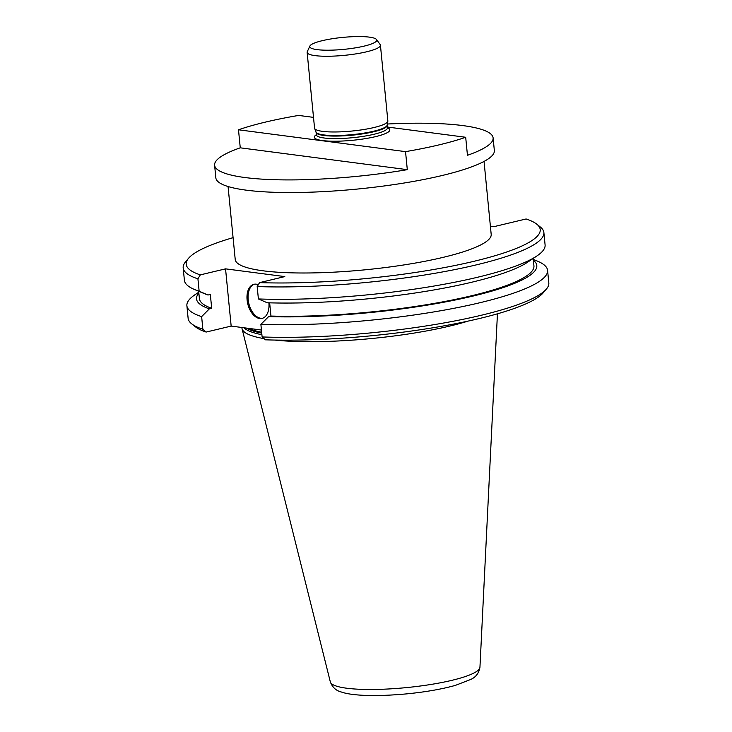 <?xml version="1.0" encoding="UTF-8"?>
<svg xmlns="http://www.w3.org/2000/svg" width="732" height="732" viewBox="0 0 732 732"><rect width="100%" height="100%" fill="white"/><g stroke="black" fill="none" stroke-linecap="round" stroke-linejoin="round"><path stroke-width="1.1" d="M269.651 302.838L270.941 316.041L268.607 316.599L260.885 324.377L262.12 336.949A6808.094 5292.552 96.9 0 0 265.405 339.813A177.574 31.705 174.4 0 0 543.171 292.855L546.392 289.058A181.207 32.354 174.4 0 1 262.12 336.949M258.396 298.949L267.253 302.774A170.949 30.515 174.4 0 0 527.763 262.111L536.94 255.935A181.207 32.354 174.4 0 1 258.396 298.949L257.179 286.56A181.207 32.354 -5.6 0 0 446.639 271.179A181.207 32.354 -5.6 0 0 543.876 232.538A181.207 32.354 -5.6 0 0 540.308 226.984L536.712 224.129A177.849 31.751 -5.6 0 0 526.098 218.978L493.954 226.655L490.394 226.188M233.078 237.653A177.849 31.751 -5.6 0 0 188.582 258.259A177.849 31.751 -5.6 0 0 200.312 274.875L225.548 268.854L284.803 276.595L259.567 282.625A6824.5 5292.644 97.8 0 0 257.179 286.56M268.607 316.599A170.949 30.515 -5.6 0 0 459.778 299.059A170.949 30.515 -5.6 0 0 533.39 260.281M260.885 324.377A181.207 32.354 -5.6 0 0 450.345 308.995A181.207 32.354 -5.6 0 0 547.582 270.355A181.207 32.354 -5.6 0 0 537.453 261.132L533.308 259.393M533.216 258.451L533.939 265.835A168.067 30.003 174.4 0 1 445.34 301.374A168.067 30.003 174.4 0 1 270.941 316.041M543.876 232.538L545.093 244.927A181.207 32.354 174.4 0 1 536.94 255.935M259.567 282.625A177.849 31.751 -5.6 0 0 459.138 264.636A177.849 31.751 -5.6 0 0 536.712 224.129M484.044 161.424L491.19 234.377A128.603 22.957 174.4 0 1 365.451 269.779A128.603 22.957 174.4 0 1 235.219 259.476L228.064 186.523M261.443 330.05L231.166 326.088L225.548 268.854M268.882 302.819A17.541 10.532 76.6 0 1 262.056 318.402A17.541 10.532 76.6 0 1 247.745 303.789A17.541 10.532 76.6 0 1 253.913 284.291A17.541 10.532 76.6 0 1 258.295 284.711M206.15 332.063A6808.094 5321.009 -82 0 1 202.865 329.208A181.207 32.354 174.4 0 1 191.692 323.837L195.59 326.939A177.574 31.705 174.4 0 0 206.15 332.063L231.166 326.088M274.619 340.06A128.603 22.957 -5.6 0 0 468.196 321.073M241.944 327.506A128.603 22.957 -5.6 0 0 242.063 328.769A128.603 22.957 -5.6 0 0 264.042 338.623M202.865 329.208L201.639 316.627L209.352 308.849L211.694 308.291L210.331 294.465L207.998 295.023L199.141 291.199L197.924 278.819A6824.5 5346.491 -82.9 0 1 200.312 274.875M188.582 258.259L185.608 261.763A181.207 32.354 -5.6 0 0 183.183 267.903A181.207 32.354 -5.6 0 0 197.924 278.819M199.141 291.199A181.207 32.354 174.4 0 1 194.529 289.515A181.207 32.354 174.4 0 1 184.4 280.292L183.183 267.903M207.998 295.023A170.949 30.515 174.4 0 1 204.731 293.788L194.529 289.515M211.694 308.291A168.067 30.003 174.4 0 1 199.406 298.638L198.674 291.254M198.857 293.084A170.949 30.515 -5.6 0 0 209.352 308.849M198.765 292.196L195.041 294.703A181.207 32.354 -5.6 0 0 186.889 305.72A181.207 32.354 -5.6 0 0 201.639 316.627M191.692 323.837A181.207 32.354 174.4 0 1 188.124 318.292L186.889 305.72M547.582 270.355L548.817 282.927A181.207 32.354 174.4 0 1 546.392 289.058M254.462 284.181A17.541 10.532 -103.4 0 0 248.834 303.533A17.541 10.532 -103.4 0 0 262.596 318.246M493.112 137.9L494.347 150.527A139.922 24.98 174.4 0 1 357.527 189.039A139.922 24.98 174.4 0 1 215.839 177.83L214.604 165.212A139.922 24.98 -5.6 0 0 407.303 169.659L405.537 151.634A139.922 24.98 -5.6 0 0 465.689 137.268L467.455 155.294A139.922 24.98 -5.6 0 0 493.112 137.9A139.922 24.98 -5.6 0 0 387.365 124.019M313.506 117.367L298.638 115.427A139.922 24.98 -5.6 0 0 265.176 122.162A139.922 24.98 -5.6 0 0 238.495 129.793L240.261 147.818A139.922 24.98 -5.6 0 0 214.604 165.212M240.261 147.818L407.303 169.659M405.537 151.634L238.495 129.793M387.338 127.02L465.689 137.268M380.43 45.201L387.85 120.917A36.82 6.57 174.4 0 1 387.841 121.247A36.82 6.57 174.4 0 1 362.779 129.683A36.82 6.57 174.4 0 1 322.565 131.357A36.82 6.57 174.4 0 1 314.632 128.42A36.82 6.57 174.4 0 1 314.559 128.109L307.138 52.384A36.82 6.57 -5.6 0 0 315.135 55.632A36.82 6.57 -5.6 0 0 356.2 53.829A36.82 6.57 -5.6 0 0 380.43 45.201A36.82 6.57 -5.6 0 0 380.155 44.533L376.477 39.491A33.635 6.002 -5.6 0 0 355.889 36.6A33.635 6.002 -5.6 0 0 322.364 40.653A33.635 6.002 -5.6 0 0 309.901 46.024A33.635 6.002 -5.6 0 0 343.839 49.364A33.635 6.002 -5.6 0 0 376.477 39.491M309.901 46.024L307.266 51.679A36.82 6.57 -5.6 0 0 307.138 52.384M248.468 328.357A127.496 22.765 -5.6 0 0 261.663 332.246M261.745 333.133A127.496 22.765 174.4 0 1 246.41 328.082M244.04 327.771A127.697 22.802 -5.6 0 0 261.9 334.698M497.44 313.808L479.945 667.264A75.195 13.423 174.4 0 1 429.528 684.676A75.195 13.423 174.4 0 1 346.62 688.208A75.195 13.423 174.4 0 1 330.333 681.931L242.063 328.769M387.411 127.78A37.927 6.771 174.4 0 1 352.751 140.27A37.927 6.771 174.4 0 1 316.315 134.752M387.411 128.173L387.42 127.88A35.722 6.378 174.4 0 1 352.495 137.708A35.722 6.378 174.4 0 1 316.334 134.853L316.398 135.136M316.334 134.853L316.078 132.318A35.722 6.378 -5.6 0 0 352.248 135.182A35.722 6.378 -5.6 0 0 387.173 125.355L387.42 127.88M387.173 125.355L387.182 125.099A35.795 6.387 174.4 0 1 362.825 133.297A35.795 6.387 174.4 0 1 323.736 134.926A35.795 6.387 174.4 0 1 316.023 132.071L314.632 128.42M479.945 667.264C478.984 673.01 475.965 677.054 470.886 679.397L455.441 685.362C442.302 689.05 426.536 691.841 408.136 693.735C376.092 696.809 351.927 695.748 341.524 692.06C336.18 690.788 332.447 687.421 330.333 681.931M387.182 125.099L387.841 121.247"/></g></svg>

